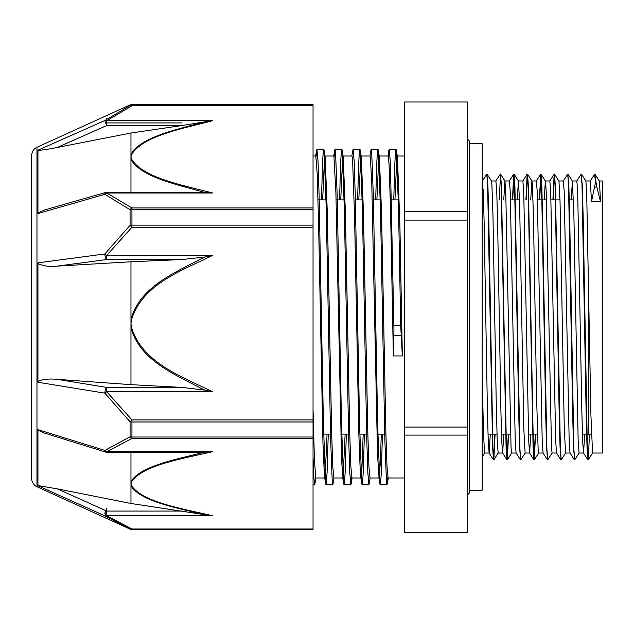 <?xml version="1.0" encoding="UTF-8"?>
<svg xmlns="http://www.w3.org/2000/svg" width="634" height="634" viewBox="0 0 634 634"><rect width="100%" height="100%" fill="white"/><g stroke="black" fill="none" stroke-linecap="round" stroke-linejoin="round"><path stroke-width="0.95" d="M596.84 187.054L594.811 174.398M595.651 181.863L594.502 187.054M589.509 434.131L588.249 459.824L587.361 449.149L583.177 217.7L582.337 186.095L581.315 174.405M579.127 453.001L574.713 459.88L573.873 449.173L569.689 217.803L568.856 186.19L567.834 174.413M565.639 452.993L561.225 459.88L560.385 449.157L555.368 186.198L554.481 174.12L553.173 199.884M552.151 452.977L547.736 459.864L546.896 449.149L541.88 186.095L540.992 174.12L539.685 199.884M535.556 434.116L534.303 459.84L533.416 449.173L528.391 186.19L527.504 174.136L526.196 199.884M525.174 452.993L520.76 459.88L519.928 449.157L514.911 186.198L514.015 174.12L512.708 199.884M508.587 434.116L507.327 459.824L506.439 449.149L501.415 186.095L500.535 174.12L499.22 199.884M495.099 434.116L493.838 459.84L492.951 449.173L488.766 217.803L487.934 186.19L486.912 174.413M595.381 181.879L594.676 174.12L590.262 180.999M588.067 459.587L587.044 447.842L586.204 416.229L582.02 184.827L581.188 174.12L576.766 181.007M574.578 459.595L573.556 447.905L572.716 416.3L568.532 184.851L567.699 174.136L563.285 181.023M561.09 459.595L560.068 447.786L559.228 416.142L555.043 184.843L554.164 174.16L552.903 199.884M547.602 459.587L546.579 447.842L545.739 416.229L541.563 184.827L540.667 174.16L539.415 199.884M535.286 434.116L533.979 459.88L533.091 447.905L528.074 184.851L527.187 174.176L525.927 199.884M520.625 459.595L519.603 447.786L518.77 416.142L514.586 184.843L513.699 174.16L512.438 199.884M508.317 434.116L507.002 459.864L506.114 447.842L501.098 184.827L500.266 174.12L495.843 181.007M494.829 434.116L493.521 459.88L492.634 447.905L487.609 184.851L486.777 174.136L482.363 181.023M594.993 174.16L599.439 181.221L600.501 201.636L596.84 187.046L594.502 187.046L591.514 201.636L590.309 180.959L585.84 180.967M482.173 371.461L483.377 429.361L484.439 452.319L484.661 453.033L489.155 453.033L488.267 441.581L487.435 411.458L484.083 220.236L483.251 191.175L482.173 180.967M487.094 174.176L491.461 181.023L491.897 184.47L492.959 215.061L496.153 398.366L497.214 440.456L498.15 453.041L502.643 453.033L501.756 441.518L500.915 411.395L497.571 220.22L496.739 191.151L495.899 180.967L491.429 180.967M503.745 199.884L504.894 180.967L509.387 180.967L510.227 191.159L515.244 441.462L516.076 452.993L520.443 459.84M500.583 174.16L504.941 181.007L505.734 191.333L511.059 448.175L511.638 453.025L516.1 453.033M517.233 199.884L518.438 180.999L519.579 201.628L523.835 429.361L525.134 453.033M530.721 199.884L531.871 180.975L536.364 180.967L537.196 191.151L542.221 441.518L543.053 452.977L547.419 459.824M527.559 174.176L531.918 181.023L532.354 184.47L533.424 215.061L536.618 398.366L538.147 449.839L538.607 453.041L543.084 453.033M544.21 199.884L545.351 180.967M541.04 174.16L545.406 181.007L546.199 191.333L551.525 448.175L552.095 453.025L556.565 453.033M554.536 174.16L558.974 181.221L560.044 201.628L564.3 429.361L565.591 453.033M571.186 199.884L572.383 181.023L573.881 215.061L578.145 440.456L579.072 453.041L583.565 453.033L582.678 441.518L581.846 411.395L577.661 191.151L576.821 180.967L572.351 180.967M581.505 174.16L585.864 181.007L586.656 191.333L590.92 415.199L592.56 453.025L602.3 453.033L602.3 180.967L599.336 180.967M396.353 150.171L397.455 157.05L399.896 225.189L402.344 355.936L400.712 325.813L398.532 208.229L396.353 150.171L396.044 149.188L395.465 152.493L394.895 162.383L393.746 199.884M400.712 325.821L393.888 325.821A26.739 3.487 88.6 0 1 393.817 335.315L393.357 355.936L390.481 206.716L389.046 164.016L388.135 156.027M313.045 457.288L313.878 477.798L314.718 484.828L315.962 477.981M321.454 199.884L322.603 162.367L323.174 152.517L323.752 149.156L324.061 150.131L326.241 208.206L330.607 438.807L332.24 481.832L332.787 484.82L334.031 477.981M339.531 199.884L340.672 162.367L341.25 152.509L341.821 149.188L342.138 150.163L344.317 208.396L348.676 438.839L349.77 472.916L350.864 484.836L351.712 477.473M357.6 199.884L358.749 162.383L359.319 152.501L359.898 149.172L360.207 150.155L362.386 208.253L366.753 438.823L367.839 472.901L368.933 484.812L370.177 477.981M375.677 199.884L376.818 162.359L377.396 152.517L377.967 149.172L378.276 150.131L380.463 208.317L384.822 438.815L386.463 481.816L387.009 484.836L387.857 477.481M316.073 156.527L316.929 149.156L318.014 161.091L319.108 195.161L323.467 425.612L325.654 483.845L325.963 484.82L326.534 481.491L327.112 471.633L328.261 434.116M334.142 156.527L334.998 149.188L335.544 152.168L337.185 195.193L341.544 425.786L343.731 483.861L344.04 484.836L344.611 481.491L345.181 471.625L346.33 434.116M351.822 156.019L353.075 149.172L354.16 161.076L355.254 195.153L359.613 425.612L361.8 483.829L362.109 484.812L362.68 481.499L363.258 471.625L364.407 434.116M369.899 156.019L371.144 149.172L371.69 152.176L373.331 195.201L377.69 425.779L379.877 483.877L380.186 484.836L380.757 481.483L381.327 471.641L382.476 434.116M388.365 156.535L389.221 149.188L390.386 162.803L393.888 325.813M313.045 409.643L314.424 459.88L315.795 477.981L324.719 477.981M322.658 199.884L324.608 156.519M324.053 150.123L325.155 157.018L327.334 213.064L331.693 433.965L332.779 466.561L333.872 477.973M340.735 199.884L342.677 156.535M342.138 150.155L343.232 157.042L345.411 213.246L349.77 433.997L350.856 466.592L351.981 477.981M358.804 199.884L360.754 156.519M360.207 150.147L361.301 157.034L363.48 213.103L367.839 433.981L368.925 466.576L370.018 477.973M376.881 199.884L378.823 156.535M378.276 150.131L379.378 157.018L381.557 213.151L385.908 433.973L387.002 466.569L388.119 477.981M394.95 199.884L396.9 156.527M381.272 434.116L380.424 461.132L379.1 477.996L377.555 455.331L371.809 184.74L370.367 156.931L370.066 156.012L361.142 156.019M363.203 434.116L361.752 472.901L361.023 477.973L360.318 473.107L358.876 435.178L354.572 216.519L352.559 159.197L351.989 156.012L343.073 156.019M345.126 434.116L343.073 477.846L341.639 461.512L335.893 192.562L333.92 156.027M327.057 434.116L325.107 477.465M325.654 483.853L324.402 475.769L322.968 443.594L318.656 226.964L317.214 174.041L315.803 156.019M402.344 355.936L393.357 355.936M600.501 201.636L591.514 201.636M584.714 434.116L583.565 453.025M574.396 459.84L570.029 453.001L569.189 441.581L564.173 191.175L563.341 180.975L558.871 180.967M560.9 459.84L556.541 452.993L555.701 441.462L550.684 191.159L549.852 180.959L545.383 180.967M530.761 434.116L529.62 453.041L528.732 441.581L523.716 191.175L522.876 180.975L518.414 180.967M503.792 434.116L502.643 453.025M490.304 434.116L489.155 453.041M467.424 220.101L467.424 427.054L404.484 427.054L404.484 220.101L467.424 220.101L467.424 211.724L404.484 211.724L404.484 102.003L467.424 102.003L467.424 211.724M467.424 435.098L467.424 532.33L404.484 532.33L404.484 435.098L467.424 435.098L467.424 427.054M467.424 102.003L404.484 102.003M404.484 427.054L404.484 435.098M404.484 211.724L404.484 220.101M313.045 438.443L313.045 437.016L131.943 437.016L131.943 438.443L313.045 438.443L313.045 528.986L131.943 528.986A4.493 2.782 114.8 0 1 130.081 529.105L131.943 529.517A4.493 4.493 180 0 1 130.081 529.105L104.872 515.83A4.493 3.154 -58.4 0 0 106.734 515.743L106.734 511.075L104.872 515.83L37.945 485.739L37.945 429.638L104.872 450.433A4.493 1.363 107.2 0 0 105.403 452.002A4.493 4.493 0 0 0 106.734 452.208L106.734 451.677A4.493 3.154 -121.6 0 1 104.872 450.433L130.081 436.786A4.493 2.536 -0 0 0 131.943 437.016L131.943 421.998A4.493 2.219 180 0 1 130.081 421.8L130.081 436.786A4.493 2.782 65.2 0 0 131.943 438.443L106.734 451.677L212.644 451.677L204.948 452.177A452.549 213.151 179.8 0 0 201.335 452.977C174.556 459.705 140.035 466.362 130.969 481.61A4.493 3.923 18.3 0 0 131.634 481.697C142.682 465.15 182.378 458.723 212.644 451.677M204.941 390.132L212.644 391.757L106.734 391.757L131.943 419.93L131.943 421.998L313.045 421.998L313.045 419.93L131.943 419.93L130.081 421.8L104.872 393.159L106.734 391.757L106.734 387.406A4.493 1.736 99.3 0 0 104.872 393.159L37.945 382.254L37.945 262.848L104.872 253.957A4.493 1.783 82.4 0 0 106.734 259.536L106.734 255.399L104.872 253.957L130.081 225.3L131.943 227.226L313.045 227.226L313.045 419.93M131.634 485.731A4.493 3.923 161.7 0 1 130.969 485.731C140.035 500.923 174.556 507.359 201.327 513.936A452.549 211.811 179.8 0 0 204.948 514.713L212.644 515.743C182.378 508.706 142.682 502.279 131.634 485.731L130.969 483.71L130.969 452.208M108.2 515.743L105.506 513.92M130.081 529.113L36.97 486.73L36.97 147.27L130.081 104.887L130.081 105.513L104.872 120.523L37.945 150.21L37.945 213.515L104.872 194.321L130.081 209.696L130.081 225.3A4.493 1.942 0 0 1 131.943 225.125L131.943 227.226L106.734 255.399L212.644 255.399L204.948 257.008A452.549 452.296 175.8 0 0 201.335 258.688C174.556 272.858 140.035 286.798 130.969 319.187L131.634 319.29C142.682 284.064 182.378 270.377 212.644 255.399M212.644 391.757C182.346 376.865 142.721 363.044 131.634 327.865L130.969 323.578L130.969 327.968C140.074 360.31 174.548 374.369 201.319 388.468M212.644 515.743L106.734 515.743L131.943 528.986L131.943 529.509L313.045 529.517L313.045 528.986M313.045 105.775L313.045 105.109L131.943 105.109L131.943 105.775L313.045 105.775L313.045 207.952L131.943 207.952A4.493 2.671 117.5 0 0 130.081 209.696A4.493 2.274 180 0 1 131.943 209.489L313.045 209.489L313.045 207.952M130.081 104.887L131.943 104.483L131.943 105.109A4.493 4.486 0 0 0 130.081 105.513A4.493 2.671 62.5 0 1 131.943 105.775L106.734 120.714A4.493 3.035 -124.8 0 0 104.872 120.523A4.493 0.42 66.1 0 0 106.734 125.54L106.734 120.714L212.644 120.714L204.948 121.831A452.549 239.145 0.2 0 0 201.335 122.719C174.556 130.152 140.035 137.435 130.969 154.577A4.493 3.764 16.3 0 1 131.634 154.593C142.682 135.914 182.378 128.662 212.644 120.714M131.634 159.134A4.493 3.764 163.7 0 0 130.969 159.237C140.074 176.41 174.54 183.971 201.319 191.516A452.549 240.429 0.2 0 0 204.948 192.411L212.644 193.013C182.346 185.12 142.721 177.789 131.634 159.134L130.969 156.867L131.634 154.593M313.045 227.226L313.045 225.125L131.943 225.125L131.943 207.952L106.734 193.013L212.644 193.013M104.872 194.321A4.493 3.035 -55.2 0 1 106.734 193.013L106.734 192.332A4.493 4.493 0 0 0 105.498 192.506A4.493 1.45 74 0 0 104.872 194.321M106.734 118.257L106.734 122.925L182.045 122.925M131.943 104.483L313.045 104.483L313.045 105.109M204.948 192.411L200.241 192.332M37.945 212.961L44.729 209.917M130.969 192.332L130.969 133.013L57.361 147.445C50.229 148.942 43.762 149.933 37.945 150.424M57.361 147.445L106.734 125.54L182.045 125.54L204.948 121.831M201.335 388.444A452.549 452.248 176.2 0 0 204.948 390.124L182.045 387.406L106.734 387.406L57.361 379.354L130.969 384.656L182.045 387.406M131.634 327.865L130.969 327.968L130.969 384.656M37.945 381.533C41.947 379.275 48.422 378.546 57.361 379.354M57.361 266.114L106.734 259.536L182.045 259.536L130.969 261.787L57.361 266.114C50.229 267.025 43.754 266.177 37.945 263.578M182.045 259.536L204.948 257.008M130.969 261.787L130.969 323.578L131.634 319.29M313.045 209.489L313.045 225.125M37.945 485.573L57.361 488.869L130.969 503.491L130.969 483.71L131.634 481.697M204.948 514.713L130.969 503.491M43.651 432.832L37.945 430.153M106.734 452.208L204.948 452.177M313.045 421.998L313.045 437.016M104.872 513.477A4.493 0.42 113.9 0 1 106.734 508.46L106.734 513.286M182.045 125.54L130.969 133.013M31.7 155.552L31.7 478.543L31.7 155.552M469.223 143.775L482.173 143.775L482.173 490.225L469.223 490.225M393.817 335.315L401.116 335.315M588.812 293.368L588.812 434.116L591.419 434.369M182.045 511.075L106.734 511.075L57.361 488.869M57.361 435.669L104.887 450.425M484.685 453.033L482.173 456.971M498.205 453.001L493.838 459.84M511.693 452.977L507.327 459.824M518.438 180.999L514.071 174.16M538.662 453.001L534.303 459.84M572.383 181.023L568.016 174.176M592.616 452.977L588.249 459.824M313.045 484.828L314.718 484.828M325.963 484.828L332.787 484.828M344.04 484.828L350.864 484.828M362.109 484.828L368.933 484.828M380.186 484.828L387.009 484.828M316.96 149.172L323.752 149.172M334.998 149.172L341.821 149.172M353.083 149.172L359.898 149.172M371.159 149.172L377.967 149.172M389.221 149.172L396.044 149.172M352.108 477.981L351.165 483.885M388.254 477.981L387.311 483.861M316.62 150.123L315.684 156.019M334.689 150.163L333.753 156.019M343.731 483.869L342.629 476.982M361.8 483.837L360.698 476.95M379.877 483.885L378.775 476.99M388.904 150.147L387.968 156.019M587.876 459.824L583.518 452.977M554.164 174.16L549.797 180.999M540.667 174.16L536.309 181.007M533.931 459.84L529.564 453.001M527.187 174.176L522.82 181.023M513.699 174.16L509.34 180.999M506.954 459.824L502.588 452.977M493.466 459.84L489.107 453.001M565.583 453.033L570.053 453.033M525.126 453.033L529.62 453.033M323.665 434.116L330.488 434.116M340.775 434.116L349.77 434.116M358.852 434.116L367.839 434.116M376.921 434.116L385.916 434.116M482.173 434.116L483.512 434.116M488.014 434.116L497.001 434.116M501.502 434.116L510.489 434.116M528.471 434.116L537.466 434.116M582.424 434.116L588.812 434.116M318.014 199.884L326.05 199.884M336.091 199.884L344.119 199.884M355.373 199.884L362.196 199.884M373.442 199.884L380.265 199.884M390.306 199.884L398.342 199.884M510.536 199.884L519.523 199.884M537.505 199.884L546.5 199.884M550.994 199.884L559.988 199.884M569.007 199.884L573.477 199.884M388.087 477.981L404.484 477.981M379.219 156.019L388.135 156.019M397.288 156.019L404.484 156.019M313.045 156.019L315.843 156.019M333.872 477.981L342.954 477.981M324.996 156.019L333.92 156.019M351.941 477.981L360.865 477.981M370.018 477.981L379.1 477.981M467.424 139.06L469.223 140.859L469.223 493.141L467.424 494.94M200.899 192.332L106.734 192.332M44.38 210.02L105.498 192.506M105.403 452.002L43.429 432.76M131.943 529.517L313.045 529.517M36.97 486.73L35.71 486.032C36.281 486.785 31.343 482.886 31.7 478.543M36.97 147.27C33.618 148.974 31.859 151.7 31.7 155.457"/></g></svg>
